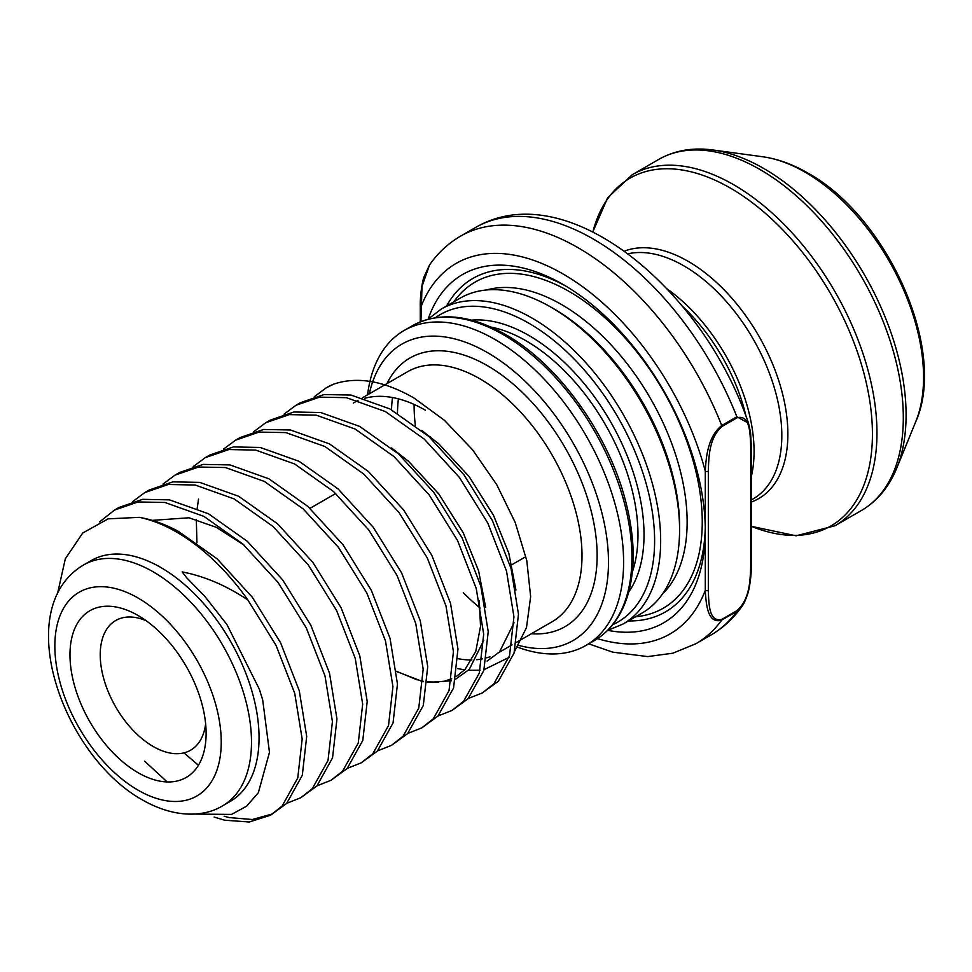 <?xml version="1.0" encoding="UTF-8"?>
<svg xmlns="http://www.w3.org/2000/svg" width="972" height="972" viewBox="0 0 972 972"><rect width="100%" height="100%" fill="white"/><g stroke="black" fill="none" stroke-linecap="round" stroke-linejoin="round"><path stroke-width="1.46" d="M138.036 772.679A96.264 55.574 60 0 1 69.972 654.776A96.264 55.574 60 0 1 138.036 615.483L138.036 615.483A96.264 55.574 60 0 1 138.048 615.483A96.264 55.574 60 0 1 206.113 733.386A96.264 55.574 60 0 1 138.036 772.679M146.079 620.671A74.868 43.23 -120 0 0 115.729 620.5A74.868 43.23 -120 0 0 104.259 680.497A74.868 43.23 -120 0 0 153.163 746.484A74.868 43.23 -120 0 0 190.609 750.19A74.868 43.23 -120 0 0 205.639 723.824M518.756 645.396A171.133 98.804 -120 0 0 607.451 543.384A171.133 98.804 -120 0 0 487.47 352.605A171.133 98.804 -120 0 0 369.336 393.806M367.574 394.826A181.837 104.988 60 0 1 404.109 330.504A181.837 104.988 60 0 1 495.027 339.507A181.837 104.988 60 0 1 613.818 499.742A181.837 104.988 60 0 1 585.946 645.444A181.837 104.988 60 0 1 517.626 647.182M708.321 471.177L708.321 590.356C708.819 602.919 708.697 622.845 721.929 619.298L737.055 610.562C750.263 598.922 750.177 579.008 750.676 565.911A2.138 1.239 180 0 0 751.295 565.036L751.295 445.844A2.138 1.239 180 0 1 750.676 446.719C750.165 434.168 750.299 414.242 737.055 417.79L721.929 426.526C708.722 438.165 708.807 458.079 708.321 471.177A2.138 1.239 180 0 1 705.295 471.177C706.037 457.8 707.531 437.048 721.722 425.517A235.321 135.861 60 0 0 578.231 247.811A235.321 135.861 60 0 0 460.57 236.147C448.299 243.292 437.971 252.866 429.575 264.882L421.994 286.461L420.912 321.611M682.648 306.508A135.837 78.428 60 0 1 745.998 416.235M667.157 288.951A138.51 79.971 60 0 1 751.295 476.645M160.732 567.441A139.045 80.275 60 0 1 251.566 689.974A139.045 80.275 60 0 1 230.255 801.402L222.697 805.764A139.045 80.275 60 0 0 244.008 694.348A139.045 80.275 60 0 0 153.163 571.815A139.045 80.275 60 0 0 83.641 564.926L91.21 560.565A139.045 80.275 60 0 1 160.732 567.441M554.028 308.938L551.003 307.201A181.837 104.988 60 0 1 551.003 307.201A181.837 104.988 60 0 1 679.574 529.898A181.837 104.988 60 0 1 641.921 613.138L623.003 624.048A181.837 104.988 60 0 0 650.876 478.346A181.837 104.988 60 0 0 532.097 318.111A181.837 104.988 60 0 0 441.179 309.108L460.084 298.185A181.837 104.988 60 0 1 551.003 307.188L554.028 308.938A177.56 102.51 60 0 1 679.574 526.399L679.574 529.898M428.154 319.047A201.083 116.093 60 0 1 563.104 284.492L563.104 284.492A201.083 116.093 60 0 1 705.295 530.773A201.083 116.093 60 0 1 607.889 630.366M446.598 305.973A192.529 111.16 60 0 1 566.166 286.29M57.421 594.099L65.331 558.779L82.729 533.02L108.111 518.854L139.336 517.347A171.133 98.804 60 0 1 176.625 532.073A171.133 98.804 60 0 1 247.848 599.955C226.403 585.594 204.509 576.238 182.165 571.913L186.782 577.89L204.837 596.395L226.95 624.583L259.317 689.136L262.695 699.937L269.475 752.316L258.345 792.702L246.609 806.189L231.543 814.414L193.841 814.062M284.018 414.193L296.01 405.263L319.618 397.147L346.457 397.682L385.362 411.557L424.266 439.113L459.513 477.568L487.798 523.058L506.509 571.062L513.945 616.795L509.535 655.675L493.849 683.838L482.27 692.963L468.322 698.479M295.998 405.275L300.542 402.651L324.15 394.535L350.989 395.057L389.906 408.933L428.81 436.489L464.057 474.944L492.342 520.445L511.041 568.45L518.477 614.17L514.067 653.062L498.393 681.214L482.27 692.963M247.848 599.955L276.024 645.323L294.735 693.328L302.171 739.06L297.76 777.94L282.074 806.104L270.495 815.229L249.197 822.008L224.593 820.186L214.132 817.075M139.336 517.347C151.79 519.485 164.718 524.102 178.131 531.198L217.035 558.754L252.283 597.209L280.568 642.711L299.267 690.715L306.702 736.436L302.292 775.328L286.619 803.48L270.495 815.229M272.731 813.856L252.343 819.518L229.137 817.561L224.18 816.249M99.618 521.879L114.489 510.069L138.097 501.953L164.936 502.475L203.841 516.351L242.745 543.907L277.992 582.362L306.277 627.863L324.988 675.868L332.424 721.589L328.014 760.481L312.328 788.632L300.749 797.757L286.813 803.285M114.477 510.069L119.021 507.445L142.629 499.329L169.468 499.863L208.385 513.738L247.289 541.295L282.536 579.737L310.821 625.239L329.52 673.244L336.956 718.976L332.546 757.856L316.872 786.02L300.749 797.757M132.751 501.528L144.743 492.597L168.35 484.481L195.19 485.016L234.094 498.891L272.998 526.447L308.245 564.902L336.531 610.392L355.242 658.396L362.678 704.129L358.267 743.009L342.581 771.173L331.002 780.297L317.066 785.813M144.731 492.597L149.275 489.985L172.882 481.857L199.722 482.391L238.638 496.267L277.542 523.823L312.79 562.278L341.075 607.767L359.774 655.772L367.209 701.505L362.799 740.397L347.125 768.548L331.002 780.285M163.004 484.056L174.996 475.138L198.604 467.022L225.443 467.544L264.348 481.419L303.252 508.976L338.499 547.43L366.784 592.932L385.495 640.925L392.931 686.657L388.521 725.549L372.835 753.701L361.256 762.826L347.308 768.354M174.984 475.138L179.528 472.514L203.136 464.397L229.975 464.92L268.892 478.807L307.796 506.363L343.043 544.806L371.328 590.308L390.027 638.312L397.463 684.033L393.053 722.925L377.379 751.077L361.256 762.826M193.258 466.596L205.25 457.666L228.857 449.55L255.697 450.085L294.601 463.96L333.505 491.516L368.752 529.959L397.038 575.46L415.749 623.465L423.185 669.186L418.774 708.078L403.088 736.229L391.509 745.354L377.561 750.882M209.782 455.042L233.389 446.926L260.229 447.46L299.145 461.336L338.049 488.892L373.297 527.346L401.582 572.836L420.281 620.841L427.716 666.573L423.306 705.453L407.633 733.617L391.509 745.354M223.511 449.125L235.503 440.207L259.111 432.078L285.95 432.613L324.855 446.488L363.759 474.044L399.006 512.499L427.291 557.989L446.002 605.993L453.438 651.726L449.028 690.606L433.342 718.77L421.763 727.894L407.815 733.41M235.491 440.207L240.035 437.582L263.643 429.466L290.482 429.988L329.399 443.864L368.303 471.42L403.55 509.875L431.835 555.377L450.534 603.381L457.97 649.102L453.56 687.994L437.886 716.145L421.763 727.894M253.765 431.665L265.757 422.735L289.364 414.619L316.204 415.141L355.108 429.029L394.012 456.585L429.26 495.027L457.545 540.529L476.256 588.534L483.692 634.254L479.281 673.146L463.595 701.298L452.016 710.423L438.068 715.951M265.745 422.735L270.289 420.111L293.896 411.994L320.736 412.529L359.652 426.404L398.556 453.96L433.804 492.415L462.089 537.905L480.788 585.909L488.223 631.642L483.813 670.522L468.14 698.686L452.016 710.423M196.927 542.777L196.32 519.534M197.182 508.332L198.555 499.086M489.924 656.793A144.403 83.373 60 0 1 486.705 657.837M482.416 658.882A144.403 83.373 60 0 1 476.462 659.733M471.894 659.964A144.403 83.373 60 0 1 457.994 658.688M457.581 668.566L464.628 669.866M468.431 670.291L480.107 670.206M484.068 669.659L509 657.4M514.54 651.422L526.484 627.645L530.651 596.601L526.8 560.686L515.233 522.535L496.741 484.688L472.574 449.805L444.386 420.281L414.072 398.058C384.098 380.817 357.283 376.188 333.651 384.147A171.133 98.804 60 0 0 326.641 387.585A171.133 98.804 60 0 0 326.458 387.694M364.646 398.326A144.403 83.373 60 0 1 425.444 410.245M314.272 396.734L326.264 387.804L333.651 384.147M737.055 417.79A2.138 1.239 -120 0 0 736.849 416.781L748.489 423.112C702.744 288.016 566.178 174.644 475.697 227.424A235.321 135.861 -120 0 1 593.357 239.076A235.321 135.861 -120 0 1 736.849 416.781L721.722 425.517A2.138 1.239 -120 0 1 721.929 426.526M751.295 565.036C751.635 575.315 749.108 590.575 747.59 594.135C745.548 600.186 743.689 604.232 742.001 606.273L736.849 611.327L721.722 620.051C707.495 624.546 706.049 603.819 705.295 590.356L705.295 471.177A213.925 123.505 -120 0 0 563.104 274.007A213.925 123.505 -120 0 0 420.912 306.994A2.138 1.239 0 0 1 420.281 306.119L420.281 321.853M705.259 527.213A192.529 111.16 60 0 1 628.422 620.926M430.547 438.056A181.837 104.988 60 0 1 430.171 436.671M708.321 590.356A2.138 1.239 180 0 1 705.295 590.356A213.925 123.505 -120 0 1 597.525 638.628M397.475 413.222A158.302 91.392 60 0 1 398.411 398.848M392.494 397.536A162.579 93.871 -120 0 0 391.509 409.807M632.371 571.864A158.302 91.392 -120 0 0 526.046 340.82A158.302 91.392 -120 0 0 491.054 327.09M414.108 404.425A158.302 91.392 -120 0 0 415.348 425.372M471.675 320.165A162.579 93.871 60 0 1 529.072 335.583A162.579 93.871 60 0 1 628.677 592.106M612.688 624.741A177.56 102.51 -120 0 0 646.368 484.384A177.56 102.51 -120 0 0 529.072 323.348A177.56 102.51 -120 0 0 435.42 317.698M412.432 325.693C438.785 311.477 469.804 314.418 505.489 334.49C558.086 364.063 608.168 433.488 625.458 500.556C634.522 535.122 635.603 565.643 628.677 592.13C622.481 614.583 611.011 630.755 594.269 640.645A181.837 104.988 -120 0 0 622.141 494.942A181.837 104.988 -120 0 0 503.35 334.708A181.837 104.988 -120 0 0 412.432 325.693L404.109 330.504M138.036 790.151A117.661 67.931 -120 0 0 221.239 742.11A117.661 67.931 -120 0 0 138.036 598.011A117.661 67.931 -120 0 0 54.845 646.052A117.661 67.931 -120 0 0 138.036 790.151M516.642 642.237L552.108 621.764A144.403 83.373 -120 0 0 574.233 506.048A144.403 83.373 -120 0 0 479.901 378.813A144.403 83.373 -120 0 0 407.705 371.656L362.568 397.718M386.965 383.624A155.095 89.546 60 0 1 487.47 365.703A155.095 89.546 60 0 1 594.815 528.428A155.095 89.546 60 0 1 531.368 633.732M751.295 499.96L753.13 498.903A138.51 79.971 -120 0 0 774.368 387.913A138.51 79.971 -120 0 0 683.875 265.854A138.51 79.971 -120 0 0 627.948 253.814M624.328 251.153A141.025 81.417 60 0 1 688.152 261.334A141.025 81.417 60 0 1 782.071 391.983A141.025 81.417 60 0 1 751.295 502.05M762.862 156.784C777.734 158.898 792.654 164.28 807.635 172.955C887.351 216.464 947.822 350.467 915.77 421.617A167.488 96.702 -120 0 0 805.132 172.19A167.488 96.702 -120 0 0 762.862 156.784L712.998 149.992A201.265 116.203 60 0 1 763.773 168.496A201.265 116.203 60 0 1 896.719 468.212C888.979 487.106 877.181 501.212 861.338 510.543A202.686 117.029 -120 0 0 892.405 348.122A202.686 117.029 -120 0 0 759.995 169.505A202.686 117.029 -120 0 0 658.639 159.469L632.298 174.681A202.686 117.029 60 0 1 733.641 184.716A202.686 117.029 60 0 1 866.052 363.334A202.686 117.029 60 0 1 834.984 525.755L796.129 535.803L751.295 526.326M751.295 526.302A200.815 115.935 -120 0 0 872.042 421.751A200.815 115.935 -120 0 0 730.434 188.106A200.815 115.935 -120 0 0 592.871 231.992M486.608 289.972A177.56 102.51 60 0 1 561.585 304.576A177.56 102.51 60 0 1 673.79 449.271A177.56 102.51 60 0 1 662.284 594.269M453.863 301.782A188.252 108.694 60 0 1 569.155 291.479A188.252 108.694 60 0 1 697.726 479.646A188.252 108.694 60 0 1 635.7 616.722M721.929 619.298A2.138 1.239 -120 0 1 721.722 620.051A235.321 135.861 60 0 1 695.879 643.731L672.903 653.184L647.704 656.598L612.639 652.139L588.74 643.828M480.132 608.047A177.56 102.51 60 0 1 463.316 592.738M695.879 643.731L711.006 634.995A235.321 135.861 -120 0 0 736.849 611.327A2.138 1.239 -120 0 0 737.055 610.562M750.676 565.911L750.676 446.719M391.546 447.946L408.556 461.336L438.858 494.019L463.219 532.729L478.589 570.795L485.684 607.524M483.777 640.269L469.269 669.429L455.771 679.063M451.409 680.752L427.413 682.49M423.087 681.737L396.552 671.482M421.799 430.487L438.809 443.864L469.112 476.559L493.472 515.257L508.842 553.335L515.938 590.065M514.03 622.797L499.523 651.957L487.069 661.106M607.549 630.464L623.003 624.048M83.641 564.926C10.352 608.241 62.354 755.475 142.471 799.944C173.769 817.902 203.403 817.634 222.697 805.764M834.984 525.755L861.338 510.543M915.77 421.617L896.719 468.212M310.833 507.87L335.717 493.497M585.946 645.444L594.269 640.645M460.57 236.147L475.697 227.424M205.238 457.666L209.782 455.054M497.652 653.196L512.098 644.861M353.249 403.101L358.024 400.33M510.239 565.643L524.625 557.345M712.998 149.992C692.757 147.246 674.641 150.405 658.639 159.469M632.298 174.681L607.682 197.741L592.798 231.956M742.001 606.273C733.605 618.289 723.277 627.863 711.006 634.995M396.527 671.288L417.255 679.902M421.763 680.983L423.112 681.251M427.461 681.907L438.712 682.101M443.524 681.396L451.761 678.845M456.245 676.548L464.993 669.501L475.782 651.374L480.533 626.308L479.281 600.647M244.13 545.158L216.306 527.322L188.969 517.784L152.118 520.372M183.927 752.863L198.422 765.231M144.67 761.21L167.184 781.938M260.119 691.517L259.317 689.136M427.899 319.29L441.179 309.108M751.295 445.844L750.554 432.504L748.476 423.075M420.281 306.119C419.953 295.767 422.468 280.641 423.974 277.056L429.575 264.882"/></g></svg>
